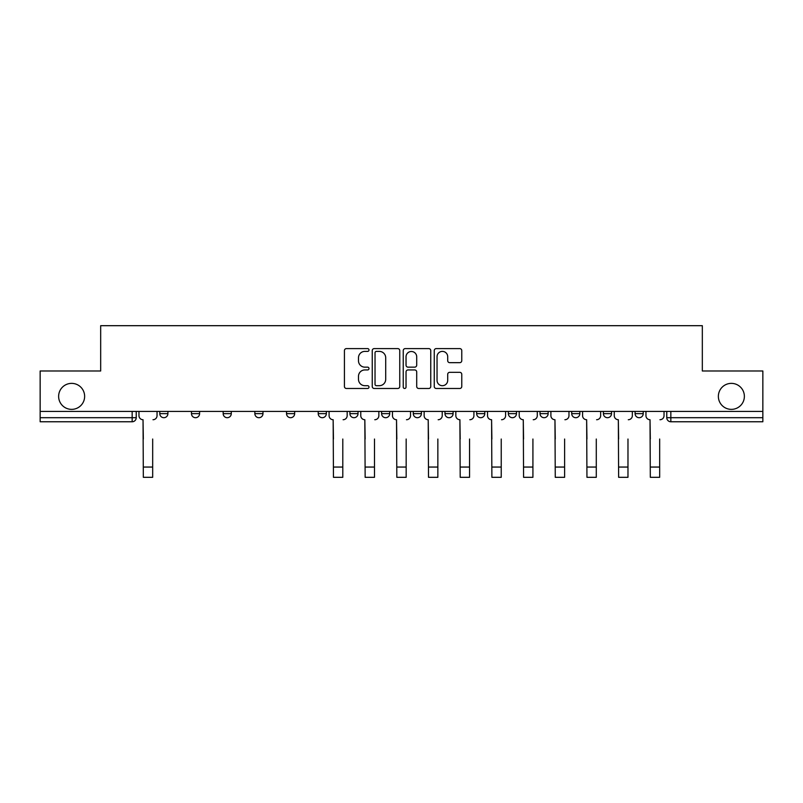 <?xml version="1.0" encoding="UTF-8"?>
<svg xmlns="http://www.w3.org/2000/svg" width="803" height="803" viewBox="0 0 803 803"><rect width="100%" height="100%" fill="white"/><g stroke="black" fill="none" stroke-linecap="round" stroke-linejoin="round"><path stroke-width="1.2" d="M368.999 349.998A1.395 1.395 0 0 0 367.603 348.602L346.424 348.602A1.997 1.997 0 0 0 344.427 350.6L344.427 386.484A1.997 1.997 0 0 0 346.424 388.481L367.603 388.481A1.395 1.395 0 0 0 368.999 387.086A1.395 1.395 0 0 0 367.603 385.691L364.863 385.691A6.384 6.384 0 0 1 358.489 379.307L358.489 376.316A6.384 6.384 0 0 1 364.863 369.942L367.603 369.942A1.395 1.395 0 0 0 368.999 368.547A1.395 1.395 0 0 0 367.603 367.152L364.863 367.152A6.384 6.384 0 0 1 358.489 360.768L358.489 357.777A6.384 6.384 0 0 1 364.863 351.393L367.603 351.393A1.395 1.395 0 0 0 368.999 349.998M718.364 396.371A12.999 12.999 0 0 0 731.362 409.369A12.999 12.999 0 0 0 744.371 396.371A12.999 12.999 0 0 0 731.362 383.372A12.999 12.999 0 0 0 718.364 396.371M58.629 396.371A12.999 12.999 0 0 0 71.638 409.369A12.999 12.999 0 0 0 84.636 396.371A12.999 12.999 0 0 0 71.638 383.372A12.999 12.999 0 0 0 58.629 396.371M508.339 411.407L508.339 413.635L516.47 413.635A4.065 4.065 0 0 1 512.404 417.701A4.065 4.065 0 0 1 508.339 413.635L508.339 411.407M413.284 411.407L413.284 413.635L421.404 413.635A4.065 4.065 0 0 1 417.339 417.701A4.065 4.065 0 0 1 413.284 413.635L413.284 411.407M349.907 411.407L349.907 413.635L358.028 413.635A4.065 4.065 0 0 1 353.972 417.701A4.065 4.065 0 0 1 349.907 413.635L349.907 411.407M318.219 411.407L318.219 413.635L326.349 413.635A4.065 4.065 0 0 1 322.284 417.701A4.065 4.065 0 0 1 318.219 413.635L318.219 411.407M254.852 413.635L254.852 411.407L254.852 413.635A4.065 4.065 0 0 0 258.907 417.701A4.065 4.065 0 0 1 254.852 413.635L262.972 413.635A4.065 4.065 0 0 1 258.907 417.701M191.475 413.635L191.475 411.407L191.475 413.635A4.065 4.065 0 0 0 195.541 417.701A4.065 4.065 0 0 1 191.475 413.635L199.596 413.635A4.065 4.065 0 0 1 195.541 417.701A4.065 4.065 0 0 0 199.596 413.635L199.596 411.407L199.596 413.635M459.768 362.665A1.997 1.997 0 0 0 461.765 360.667L461.765 350.6A1.997 1.997 0 0 0 459.768 348.602L436.24 348.602A1.997 1.997 0 0 0 434.252 350.6L434.252 386.484A1.997 1.997 0 0 0 436.24 388.481L459.768 388.481A1.997 1.997 0 0 0 461.765 386.484L461.765 374.328A1.997 1.997 0 0 0 459.768 372.331L449.7 372.331A1.997 1.997 0 0 0 447.703 374.328L447.703 380.361A5.33 5.33 0 0 1 442.373 385.691A5.33 5.33 0 0 1 437.043 380.361L437.043 356.733A5.33 5.33 0 0 1 442.373 351.393A5.33 5.33 0 0 1 447.703 356.733L447.703 360.667A1.997 1.997 0 0 0 449.7 362.665L459.768 362.665M40.15 411.407L40.15 370.986L100.676 370.986L100.676 325.687L702.324 325.687L702.324 370.986L762.85 370.986L762.85 411.407L40.15 411.407L40.15 417.701L136.229 417.701L136.229 411.407L136.229 417.701A4.065 4.065 0 0 1 132.164 421.766L40.15 421.766L40.15 417.701M399.753 350.6A1.997 1.997 0 0 0 397.766 348.602L374.238 348.602A1.997 1.997 0 0 0 372.241 350.6L372.241 386.484A1.997 1.997 0 0 0 374.238 388.481L397.766 388.481A1.997 1.997 0 0 0 399.753 386.484L399.753 350.6M405.234 348.602L428.762 348.602A1.997 1.997 0 0 1 430.759 350.6L430.759 386.484A1.997 1.997 0 0 1 428.762 388.481L418.694 388.481A1.997 1.997 0 0 1 416.707 386.484L416.707 371.93A1.997 1.997 0 0 0 414.709 369.942L408.034 369.942A1.997 1.997 0 0 0 406.037 371.93L406.037 387.086A1.395 1.395 0 0 1 404.642 388.481A1.395 1.395 0 0 1 403.247 387.086L403.247 350.6A1.997 1.997 0 0 1 405.234 348.602M666.771 411.407L666.771 417.701L762.85 417.701L762.85 421.766L670.836 421.766A4.065 4.065 0 0 1 666.771 417.701M762.85 411.407L762.85 417.701M643.213 411.407L643.213 413.635A4.065 4.065 0 0 1 639.148 417.701A4.065 4.065 0 0 1 635.093 413.635L643.213 413.635M635.093 411.407L635.093 413.635M611.525 411.407L611.525 413.635A4.065 4.065 0 0 1 607.459 417.701A4.065 4.065 0 0 1 603.404 413.635L611.525 413.635A4.065 4.065 0 0 1 607.459 417.701M603.404 411.407L603.404 413.635M579.836 411.407L579.836 413.635A4.065 4.065 0 0 1 575.781 417.701A4.065 4.065 0 0 1 571.716 413.635L579.836 413.635M571.716 411.407L571.716 413.635M548.148 411.407L548.148 413.635A4.065 4.065 0 0 1 544.093 417.701A4.065 4.065 0 0 1 540.028 413.635A4.065 4.065 0 0 0 544.093 417.701M540.028 411.407L540.028 413.635L548.148 413.635M516.47 411.407L516.47 413.635A4.065 4.065 0 0 1 512.404 417.701M484.781 411.407L484.781 413.635A4.065 4.065 0 0 1 480.716 417.701A4.065 4.065 0 0 1 476.651 413.635L484.781 413.635M476.651 411.407L476.651 413.635M453.093 411.407L453.093 413.635A4.065 4.065 0 0 1 449.028 417.701A4.065 4.065 0 0 1 444.972 413.635L453.093 413.635L453.093 411.407M444.972 411.407L444.972 413.635M421.404 411.407L421.404 413.635M389.716 411.407L389.716 413.635A4.065 4.065 0 0 1 385.661 417.701A4.065 4.065 0 0 1 381.596 413.635L389.716 413.635L389.716 411.407M381.596 411.407L381.596 413.635M358.028 413.635L358.028 411.407L358.028 413.635A4.065 4.065 0 0 1 353.972 417.701M326.349 413.635L326.349 411.407L326.349 413.635A4.065 4.065 0 0 1 322.284 417.701M294.661 411.407L294.661 413.635A4.065 4.065 0 0 1 290.596 417.701A4.065 4.065 0 0 1 286.53 413.635A4.065 4.065 0 0 0 290.596 417.701A4.065 4.065 0 0 0 294.661 413.635L294.661 411.407M286.53 411.407L286.53 413.635L294.661 413.635M262.972 411.407L262.972 413.635M231.284 411.407L231.284 413.635A4.065 4.065 0 0 1 227.219 417.701A4.065 4.065 0 0 1 223.164 413.635L231.284 413.635M223.164 411.407L223.164 413.635M167.907 411.407L167.907 413.635A4.065 4.065 0 0 1 163.852 417.701A4.065 4.065 0 0 1 159.787 413.635A4.065 4.065 0 0 0 163.852 417.701A4.065 4.065 0 0 0 167.907 413.635L167.907 411.407M159.787 411.407L159.787 413.635L167.907 413.635M376.426 351.393A1.395 1.395 0 0 0 375.031 352.798L375.031 384.296A1.395 1.395 0 0 0 376.426 385.691L379.317 385.691A6.384 6.384 0 0 0 385.701 379.307L385.701 357.777A6.384 6.384 0 0 0 379.317 351.393L376.426 351.393M416.707 356.833A5.33 5.33 0 0 0 411.367 351.493A5.33 5.33 0 0 0 406.037 356.833L406.037 365.154A1.997 1.997 0 0 0 408.034 367.152L414.709 367.152A1.997 1.997 0 0 0 416.707 365.154L416.707 356.833M138.969 415.663L138.969 411.407L138.969 415.663A4.065 4.065 0 0 0 143.034 419.728L143.335 439.03M143.034 419.728L143.335 477.313L152.68 477.313L152.68 439.03M157.047 415.663L157.047 411.407L157.047 415.663A4.065 4.065 0 0 1 152.982 419.728M152.68 477.313L143.335 477.313M329.089 415.663L329.089 411.407L329.089 415.663A4.065 4.065 0 0 0 333.155 419.728L333.456 439.03M333.155 419.728L333.456 477.313L342.801 477.313L342.801 439.03M347.167 415.663L347.167 411.407L347.167 415.663A4.065 4.065 0 0 1 343.102 419.728M342.801 477.313L333.456 477.313M360.778 415.663L360.778 411.407L360.778 415.663A4.065 4.065 0 0 0 364.833 419.728L365.144 439.03M364.833 419.728L365.144 477.313L374.489 477.313L374.489 439.03M378.855 415.663L378.855 411.407L378.855 415.663A4.065 4.065 0 0 1 374.79 419.728M374.489 477.313L365.144 477.313M392.456 415.663L392.456 411.407L392.456 415.663A4.065 4.065 0 0 0 396.521 419.728L396.833 439.03M396.521 419.728L396.833 477.313L406.167 477.313L406.167 439.03M410.544 415.663L410.544 411.407L410.544 415.663A4.065 4.065 0 0 1 406.479 419.728M424.145 415.663L424.145 411.407L424.145 415.663A4.065 4.065 0 0 0 428.21 419.728L428.511 439.03M428.21 419.728L428.511 477.313L437.856 477.313L437.856 439.03M442.222 415.663L442.222 411.407L442.222 415.663A4.065 4.065 0 0 1 438.167 419.728M455.833 415.663L455.833 411.407L455.833 415.663A4.065 4.065 0 0 0 459.898 419.728L460.199 439.03M459.898 419.728L460.199 477.313L469.544 477.313L469.544 439.03M473.911 415.663L473.911 411.407L473.911 415.663A4.065 4.065 0 0 1 469.845 419.728M487.521 415.663L487.521 411.407L487.521 415.663A4.065 4.065 0 0 0 491.587 419.728L491.888 439.03M491.587 419.728L491.888 477.313L501.233 477.313L501.233 439.03M505.599 415.663L505.599 411.407L505.599 415.663A4.065 4.065 0 0 1 501.534 419.728M519.21 415.663L519.21 411.407L519.21 415.663A4.065 4.065 0 0 0 523.275 419.728L523.576 439.03M523.275 419.728L523.576 477.313L532.921 477.313L532.921 439.03M537.287 415.663L537.287 411.407L537.287 415.663A4.065 4.065 0 0 1 533.222 419.728M550.898 415.663L550.898 411.407L550.898 415.663A4.065 4.065 0 0 0 554.953 419.728L555.264 439.03M554.953 419.728L555.264 477.313L564.609 477.313L564.609 439.03M568.976 415.663L568.976 411.407L568.976 415.663A4.065 4.065 0 0 1 564.91 419.728M582.576 415.663L582.576 411.407L582.576 415.663A4.065 4.065 0 0 0 586.642 419.728L586.953 439.03M586.642 419.728L586.953 477.313L596.288 477.313L596.288 439.03M600.654 415.663L600.654 411.407L600.654 415.663A4.065 4.065 0 0 1 596.599 419.728M614.265 415.663L614.265 411.407L614.265 415.663A4.065 4.065 0 0 0 618.33 419.728L618.631 439.03M618.33 419.728L618.631 477.313L627.976 477.313L627.976 439.03M632.342 415.663L632.342 411.407L632.342 415.663A4.065 4.065 0 0 1 628.287 419.728M645.953 415.663L645.953 411.407L645.953 415.663A4.065 4.065 0 0 0 650.018 419.728L650.32 439.03M650.018 419.728L650.32 477.313L659.664 477.313L659.664 439.03M664.031 415.663L664.031 411.407L664.031 415.663A4.065 4.065 0 0 1 659.966 419.728M406.167 477.313L396.833 477.313M437.856 477.313L428.511 477.313M469.544 477.313L460.199 477.313M501.233 477.313L491.888 477.313M532.921 477.313L523.576 477.313M627.976 477.313L618.631 477.313M659.664 477.313L650.32 477.313M132.164 411.407L132.164 421.766M670.836 411.407L670.836 421.766M152.68 467.055L143.335 467.055M342.801 467.055L333.456 467.055M374.489 467.055L365.144 467.055M406.167 467.055L396.833 467.055M437.856 467.055L428.511 467.055M469.544 467.055L460.199 467.055M501.233 467.055L491.888 467.055M532.921 467.055L523.576 467.055M564.609 467.055L555.264 467.055M596.288 467.055L586.953 467.055M627.976 467.055L618.631 467.055M659.664 467.055L650.32 467.055"/></g></svg>
